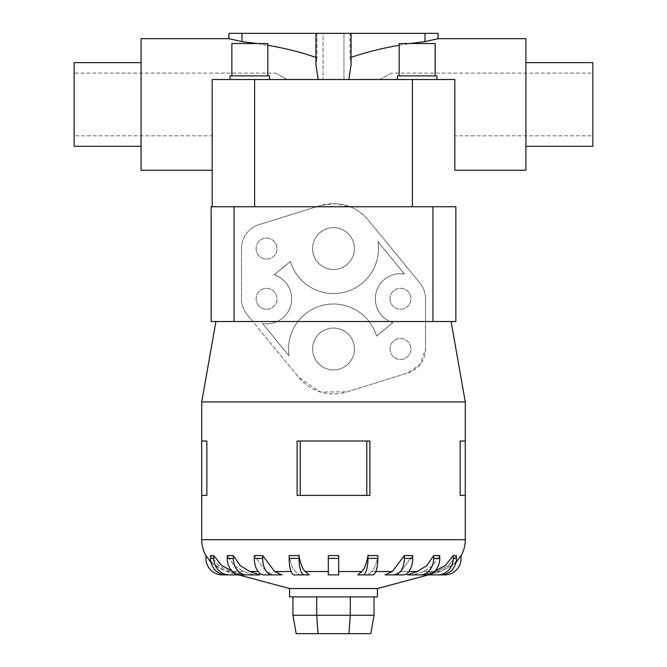 <?xml version="1.0" encoding="UTF-8"?>
<svg xmlns="http://www.w3.org/2000/svg" width="667" height="667" viewBox="0 0 667 667"><rect width="100%" height="100%" fill="white"/><g stroke="black" fill="none" stroke-linecap="round" stroke-linejoin="round"><path stroke-width="0.5" stroke-dasharray="3.33 2.5" d="M318.159 79.49L212.181 79.49L318.159 79.49L315.933 64.557L316.967 57.779L315.933 64.557L315.933 33.35L316.967 33.35L315.933 33.35L316.967 33.35L316.967 57.779L316.967 33.35L241.971 33.35L241.971 41.604L228.914 38.686M323.045 79.49L343.955 79.49L323.045 79.49L323.045 33.35L343.955 33.35L343.955 79.49L323.045 79.49L343.955 79.49L343.955 33.35L323.045 33.35L343.955 33.35L323.045 33.35L323.045 79.49M438.086 38.686L425.029 41.604L425.029 33.35L350.033 33.35L351.067 33.35L351.067 64.557L350.033 57.779L350.033 33.35L351.067 33.35L315.933 33.35M425.029 41.604C396.415 44.831 371.411 50.217 350.033 57.779L351.067 64.557L348.841 79.49L454.819 79.49L348.841 79.49M257.07 43.538L267.809 45.264M315.933 57.412L316.967 57.779C295.589 50.217 270.585 44.831 241.971 41.604M74.137 73.095L74.137 135.843L212.181 135.843L212.181 79.49L287.327 79.49L275.504 73.095L74.137 73.095L74.137 135.843M525.929 62.631L525.929 146.298L525.929 62.631M592.863 146.298L592.863 62.631M141.07 62.631L141.07 146.298L141.07 62.631M351.067 33.35L350.033 33.35L350.033 57.779L351.067 57.412M399.191 45.264L409.93 43.538M391.496 73.095L379.673 79.49L454.819 79.49L379.673 79.49L391.496 73.095L592.863 73.095L592.863 135.843L592.863 73.095M454.819 170.252L454.819 79.49L454.819 135.843L592.863 135.843M267.809 75.896L267.809 43.538L231.866 43.538L231.866 75.896L267.809 75.896L231.866 75.896M269.601 79.49L269.601 75.896L230.065 75.896L230.065 79.49L269.601 79.49L230.065 79.49M267.809 43.538L231.866 43.538L267.809 43.538M269.601 75.896L230.065 75.896L269.601 75.896M435.134 75.896L435.134 43.538L399.191 43.538L399.191 75.896L435.134 75.896L399.191 75.896M436.935 79.49L436.935 75.896L397.399 75.896L397.399 79.49L436.935 79.49L397.399 79.49M435.134 43.538L399.191 43.538L435.134 43.538M436.935 75.896L397.399 75.896L436.935 75.896M428.264 574.879L444.622 574.879A16.475 16.475 0 0 0 461.089 558.404L461.089 555.594L452.543 565.641L440.729 571.536L428.264 574.879L440.729 571.536L455.936 562.581M453.243 555.594L445.114 565.641L433.883 571.536L422.019 574.879L437.577 574.879A16.475 15.666 90 0 0 453.243 558.404L453.243 555.594L456.445 555.594L456.445 558.404A16.475 15.666 -90 0 1 440.787 574.879L425.229 574.879L437.085 571.536L448.316 565.641L456.445 555.594L448.316 565.641L437.085 571.536L425.229 574.879L422.019 574.879L434.759 571.277M423.303 571.536L413.215 574.879L407.112 574.879L413.215 574.879L423.303 571.536L432.858 565.641L439.77 555.594L432.858 565.641L423.303 571.536L433.883 571.536L423.303 571.536M408.854 571.536L400.725 571.536L393.397 574.879L385.001 574.879L393.397 574.879L400.725 571.536L412.69 555.594L400.725 571.536L417.2 571.536L407.112 574.879L426.446 574.879A16.475 13.323 -90 0 0 439.77 558.404L439.77 555.594L433.675 555.594L426.755 565.641L417.2 571.536M375.846 571.536L371.569 571.536L367.717 574.879L371.569 571.536L392.329 571.536L385.001 574.879L403.01 574.879A16.475 9.68 -90 0 0 412.69 558.404L412.69 555.594L404.302 555.594L392.329 571.536M338.686 571.536L338.686 574.879L328.314 574.879L328.314 571.536L328.314 574.879L338.686 574.879L338.686 571.536L361.706 571.536L357.845 574.879L372.77 574.879A16.475 5.086 -90 0 0 377.864 558.404L377.864 555.594L367.992 555.594L367.992 558.404L377.864 558.404M289.136 558.404L299.008 558.404L299.008 555.594L289.136 555.594L289.136 558.404A16.475 5.086 90 0 0 294.23 574.879L299.283 574.879L295.431 571.536L299.283 574.879L309.154 574.879L305.294 571.536L328.314 571.536M281.999 574.879L273.603 574.879L266.275 571.536L254.31 555.594L266.275 571.536L273.603 574.879L281.999 574.879L274.671 571.536L262.698 555.594L254.31 555.594L254.31 558.404L262.698 558.404A16.475 9.68 -90 0 0 272.386 574.879L281.999 574.879M259.888 574.879L253.785 574.879L243.697 571.536L234.142 565.641L227.23 555.594L234.142 565.641L243.697 571.536L253.785 574.879L259.888 574.879L249.8 571.536L240.245 565.641L233.325 555.594L227.23 555.594L227.23 558.404L233.325 558.404A16.475 13.323 -90 0 0 246.657 574.879L259.888 574.879M232.241 571.277L244.981 574.879L241.771 574.879L229.915 571.536L218.684 565.641L210.555 555.594L218.684 565.641L229.915 571.536L241.771 574.879L244.981 574.879L233.117 571.536L221.886 565.641L213.757 555.594L210.555 555.594L210.555 558.404L213.757 558.404A16.475 15.666 -90 0 0 229.423 574.879L244.981 574.879M211.064 562.581L226.271 571.536L238.736 574.879L226.271 571.536L214.457 565.641L205.911 555.594L205.911 558.404A16.475 16.475 0 0 0 222.378 574.879L238.736 574.879M369.902 495.389L297.098 495.389L333.5 495.389L297.098 495.389L297.098 441.012L369.902 441.012M206.853 495.389L201.726 495.389L206.853 495.389L201.726 495.389L201.726 441.012L206.853 441.012M465.274 495.389L460.147 495.389L465.274 495.389L460.147 495.389L460.147 441.012L465.274 441.012L460.147 441.012L465.274 441.012L465.274 495.389M296.081 572.028C292.98 569.851 290.637 564.232 289.069 555.186C290.637 564.232 292.98 569.851 296.081 572.028M328.314 572.028L328.314 555.186L328.314 572.028M338.686 555.186L338.686 572.028L338.686 555.186M377.931 555.186C376.363 564.232 374.02 569.851 370.919 572.028C374.02 569.851 376.363 564.232 377.931 555.186M455.861 321.536L215.908 321.536L252.776 321.536L298.749 377.514L320.36 391.988L346.848 391.921L407.887 372.945L420.243 364.382L425.529 348.974L425.529 298.783A25.096 25.096 0 0 0 419.826 282.85L368.251 220.043A44.972 44.972 0 0 0 350 206.745L335.084 203.635L320.152 205.636L259.113 224.612A25.096 25.096 0 0 0 241.471 248.583L241.471 298.783A25.096 25.096 0 0 0 247.174 314.707L252.776 321.536L211.139 321.536L211.139 206.745L455.861 206.745M312.581 248.583A20.919 20.919 0 0 0 333.5 269.493A20.919 20.919 0 0 0 354.419 248.583A20.919 20.919 0 0 0 333.5 227.664A20.919 20.919 0 0 0 312.581 248.583A20.919 20.919 0 0 0 333.5 269.493A20.919 20.919 0 0 0 354.419 248.583A20.919 20.919 0 0 0 333.5 227.664A20.919 20.919 0 0 0 312.581 248.583M312.581 348.974A20.919 20.919 0 0 0 333.5 369.893A20.919 20.919 0 0 0 354.419 348.974A20.919 20.919 0 0 0 333.5 328.064A20.919 20.919 0 0 0 312.581 348.974A20.919 20.919 0 0 0 333.5 369.893A20.919 20.919 0 0 0 354.419 348.974A20.919 20.919 0 0 0 333.5 328.064A20.919 20.919 0 0 0 312.581 348.974M389.978 298.783A10.455 10.455 0 0 0 400.433 309.238A10.455 10.455 0 0 0 410.889 298.783A10.455 10.455 0 0 0 400.433 288.319A10.455 10.455 0 0 0 389.978 298.783A10.455 10.455 0 0 0 400.433 309.238A10.455 10.455 0 0 0 410.889 298.783A10.455 10.455 0 0 0 400.433 288.319A10.455 10.455 0 0 0 389.978 298.783M389.978 348.974A10.455 10.455 0 0 0 400.433 359.438A10.455 10.455 0 0 0 410.889 348.974A10.455 10.455 0 0 0 400.433 338.519A10.455 10.455 0 0 0 389.978 348.974A10.455 10.455 0 0 0 400.433 359.438A10.455 10.455 0 0 0 410.889 348.974A10.455 10.455 0 0 0 400.433 338.519A10.455 10.455 0 0 0 389.978 348.974M256.111 248.583A10.455 10.455 0 0 0 266.567 259.038A10.455 10.455 0 0 0 277.022 248.583A10.455 10.455 0 0 0 266.567 238.119A10.455 10.455 0 0 0 256.111 248.583A10.455 10.455 0 0 0 266.567 259.038A10.455 10.455 0 0 0 277.022 248.583A10.455 10.455 0 0 0 266.567 238.119A10.455 10.455 0 0 0 256.111 248.583M256.111 298.783A10.455 10.455 0 0 0 266.567 309.238A10.455 10.455 0 0 0 277.022 298.783A10.455 10.455 0 0 0 266.567 288.319A10.455 10.455 0 0 0 256.111 298.783A10.455 10.455 0 0 0 266.567 309.238A10.455 10.455 0 0 0 277.022 298.783A10.455 10.455 0 0 0 266.567 288.319A10.455 10.455 0 0 0 256.111 298.783M374.045 596.898L350.292 596.898L374.045 596.898L374.045 615.274L370.802 633.65L296.198 633.65L292.955 615.274L316.708 615.274L318.051 633.65M374.045 615.274L350.292 615.274L348.949 633.65M350.292 596.898L316.708 596.898L350.292 596.898L350.292 615.274L316.708 615.274L316.708 596.898L292.955 596.898L292.955 615.274M292.955 596.898L316.708 596.898M392.871 322.711A25.096 25.096 0 0 1 376.013 292.971A25.096 25.096 0 0 1 404.444 274.004L377.947 241.729A44.972 44.972 0 0 1 343.397 292.446A44.972 44.972 0 0 1 290.42 261.472L274.129 274.846A25.096 25.096 0 0 1 290.987 304.586A25.096 25.096 0 0 1 262.556 323.553L289.053 355.828A44.972 44.972 0 0 1 323.603 305.111A44.972 44.972 0 0 1 376.58 336.085L392.871 322.711A25.096 25.096 0 0 1 376.013 292.971A25.096 25.096 0 0 1 404.444 274.004L377.947 241.729A44.972 44.972 0 0 1 343.397 292.446A44.972 44.972 0 0 1 290.42 261.472L274.129 274.846A25.096 25.096 0 0 1 290.987 304.586A25.096 25.096 0 0 1 262.556 323.553L289.053 355.828A44.972 44.972 0 0 1 323.603 305.111A44.972 44.972 0 0 1 376.58 336.085L392.871 322.711M259.113 224.612A25.096 25.096 0 0 0 241.471 248.583L241.471 298.783A25.096 25.096 0 0 0 247.174 314.707L298.749 377.514A44.972 44.972 0 0 0 346.848 391.921L407.887 372.945A25.096 25.096 0 0 0 425.529 348.974L425.529 298.783A25.096 25.096 0 0 0 419.826 282.85L368.251 220.043A44.972 44.972 0 0 0 320.152 205.636L259.113 224.612M201.726 401.951L465.274 401.951M412.381 206.745L350 206.745L412.381 206.745L412.381 79.49L454.819 79.49M254.619 206.745L316.575 206.745L247.007 206.745L254.619 206.745L254.619 79.49L412.381 79.49M300.225 495.389L300.225 441.012M366.775 495.389L366.775 441.012M422.019 574.879L437.577 574.879M368.059 555.186C366.491 564.232 364.157 569.851 361.055 572.028M338.686 558.404L338.686 555.594L328.314 555.594L328.314 558.404L338.686 558.404L338.686 574.879L328.314 574.879L328.314 558.404M305.945 572.028C302.843 569.851 300.509 564.232 298.941 555.186M420.343 574.879A16.475 13.323 90 0 0 433.675 558.404L433.675 555.594M394.614 574.879A16.475 9.68 90 0 0 404.302 558.404L404.302 555.594M357.845 574.879L362.906 574.879A16.475 5.086 90 0 0 367.992 558.404M299.008 558.404A16.475 5.086 -90 0 0 304.094 574.879M262.698 555.594L262.698 558.404M254.31 558.404A16.475 9.68 90 0 0 263.99 574.879L272.386 574.879M233.325 555.594L233.325 558.404M227.23 558.404A16.475 13.323 90 0 0 240.554 574.879L246.657 574.879M213.757 555.594L213.757 558.404M210.555 558.404A16.475 15.666 90 0 0 226.213 574.879L229.423 574.879M289.578 596.898L377.422 596.898M289.578 588.536L377.422 588.536M525.929 38.686L525.929 170.252M141.07 170.252L141.07 38.686M74.137 62.631L74.137 146.298M275.504 73.095L287.327 79.49L212.181 79.49L254.619 79.49M438.086 33.35L425.029 33.35M212.181 170.252L212.181 79.49M241.971 33.35L228.914 33.35M440.729 571.536L437.085 571.536L440.729 571.536M274.671 571.536L291.154 571.536M249.8 571.536L258.146 571.536M243.697 571.536L233.117 571.536L243.697 571.536M229.915 571.536L226.271 571.536L229.915 571.536M432.941 206.745L432.941 321.536M234.059 206.745L234.059 321.536M453.243 558.404L456.445 558.404M201.726 539.72L465.274 539.72M433.675 558.404L439.77 558.404M404.302 558.404L412.69 558.404"/><path stroke-width="1" d="M318.159 79.49L315.933 64.557L315.933 33.35L351.067 33.35L351.067 64.557L348.841 79.49M212.181 135.843L212.181 206.745L212.181 79.49L212.181 170.252L141.07 170.252L141.07 38.686L228.914 38.686L241.971 41.604L257.07 43.538M267.809 45.264C285.659 48.383 301.701 52.435 315.933 57.412M525.929 146.298L592.863 146.298L592.863 62.631L525.929 62.631M141.07 146.298L74.137 146.298L74.137 62.631L141.07 62.631M409.93 43.538L425.029 41.604L438.086 38.686L525.929 38.686L525.929 170.252L454.819 170.252L454.819 79.49L454.819 135.843L454.819 79.49L212.181 79.49M351.067 57.412C365.299 52.435 381.341 48.383 399.191 45.264M267.809 75.896L267.809 43.538L231.866 43.538L231.866 75.896M269.601 79.49L269.601 75.896L230.065 75.896L230.065 79.49M435.134 75.896L435.134 43.538L399.191 43.538L399.191 75.896M436.935 79.49L436.935 75.896L397.399 75.896L397.399 79.49M428.406 574.879L377.422 588.536L289.578 588.536L238.594 574.879M407.112 574.879L417.2 571.536L426.755 565.641L433.675 555.594L439.77 555.594L439.77 558.404L433.675 558.404A16.475 13.323 90 0 1 420.343 574.879L407.112 574.879M385.001 574.879L392.329 571.536L404.302 555.594L412.69 555.594L412.69 558.404L404.302 558.404A16.475 9.68 90 0 1 394.614 574.879L385.001 574.879M357.845 574.879L372.77 574.879A16.475 5.086 -90 0 0 377.864 558.404L377.864 555.594L367.992 555.594L367.992 558.404A16.475 5.086 90 0 1 362.906 574.879L357.845 574.879L361.706 571.536L338.686 571.536M328.314 571.536L305.294 571.536L309.154 574.879L294.23 574.879A16.475 5.086 90 0 1 289.136 558.404L289.136 555.594L299.008 555.594L299.008 558.404L289.136 558.404M274.671 571.536L281.999 574.879L263.99 574.879A16.475 9.68 90 0 1 254.31 558.404L254.31 555.594L262.698 555.594L274.671 571.536L291.154 571.536M249.8 571.536L259.888 574.879L240.554 574.879A16.475 13.323 90 0 1 227.23 558.404L227.23 555.594L233.325 555.594L240.245 565.641L249.8 571.536L258.146 571.536M369.902 441.012L369.902 495.389L369.902 441.012L297.098 441.012L297.098 495.389L369.902 495.389M451.092 321.536L465.274 401.951L465.274 441.012L460.147 441.012L460.147 495.389L465.274 495.389L465.274 539.72A32.941 32.941 0 0 1 461.089 555.786M465.274 401.951L201.726 401.951L215.908 321.536M206.853 441.012L206.853 495.389L206.853 441.012L201.726 441.012L201.726 401.951M205.911 555.786A32.941 32.941 0 0 1 201.726 539.72L201.726 495.389L206.853 495.389M377.422 588.536L377.422 596.898L289.578 596.898L289.578 588.536M238.736 574.879L222.378 574.879A16.475 16.475 0 0 1 205.911 558.404L205.911 555.594L211.064 562.581M244.981 574.879L229.423 574.879A16.475 15.666 -90 0 1 213.757 558.404L210.555 558.404L210.555 555.594L213.757 555.594L221.536 565.349L232.241 571.277M298.941 555.186C300.509 564.232 302.843 569.851 305.945 572.028M328.314 558.404L328.314 555.594L338.686 555.594L338.686 558.404L328.314 558.404L328.314 574.879L338.686 574.879L338.686 558.404M361.055 572.028C364.157 569.851 366.491 564.232 368.059 555.186M434.759 571.277L445.464 565.349L453.243 555.594L456.445 555.594L456.445 558.404L453.243 558.404A16.475 15.666 90 0 1 437.577 574.879L422.019 574.879M455.936 562.581L461.089 555.594L461.089 558.404A16.475 16.475 0 0 1 444.622 574.879L428.264 574.879M412.381 206.745L211.139 206.745L211.139 321.536L455.861 321.536L455.861 206.745L412.381 206.745L412.381 79.49M292.955 596.898L292.955 615.274L296.198 633.65L370.802 633.65L374.045 615.274L350.292 615.274L348.949 633.65M292.955 615.274L316.708 615.274L318.051 633.65M316.708 596.898L316.708 615.274L350.292 615.274L350.292 596.898M374.045 596.898L374.045 615.274M465.274 495.389L465.274 441.012M201.726 495.389L201.726 441.012M366.775 495.389L366.775 441.012M300.225 495.389L300.225 441.012M210.555 558.404A16.475 15.666 90 0 0 226.213 574.879L229.423 574.879M213.757 558.404L213.757 555.594M246.657 574.879A16.475 13.323 -90 0 1 233.325 558.404L233.325 555.594M272.386 574.879A16.475 9.68 -90 0 1 262.698 558.404L262.698 555.594M304.094 574.879A16.475 5.086 -90 0 1 299.008 558.404M404.302 555.594L404.302 558.404M412.69 558.404A16.475 9.68 -90 0 1 403.01 574.879L394.614 574.879M433.675 555.594L433.675 558.404M439.77 558.404A16.475 13.323 -90 0 1 426.446 574.879L420.343 574.879M453.243 555.594L453.243 558.404M456.445 558.404A16.475 15.666 -90 0 1 440.787 574.879L437.577 574.879M455.861 206.745L455.861 321.536M454.819 135.843L454.819 79.49M351.067 33.35L438.086 33.35L438.086 38.686M425.029 33.35L425.029 41.604M228.914 38.686L228.914 33.35L315.933 33.35M241.971 41.604L241.971 33.35M417.2 571.536L408.854 571.536M392.329 571.536L375.846 571.536M465.274 539.72L201.726 539.72M233.325 558.404L227.23 558.404M262.698 558.404L254.31 558.404M377.864 558.404L367.992 558.404M234.059 206.745L234.059 321.536M432.941 206.745L432.941 321.536M254.619 206.745L254.619 79.49"/></g></svg>
